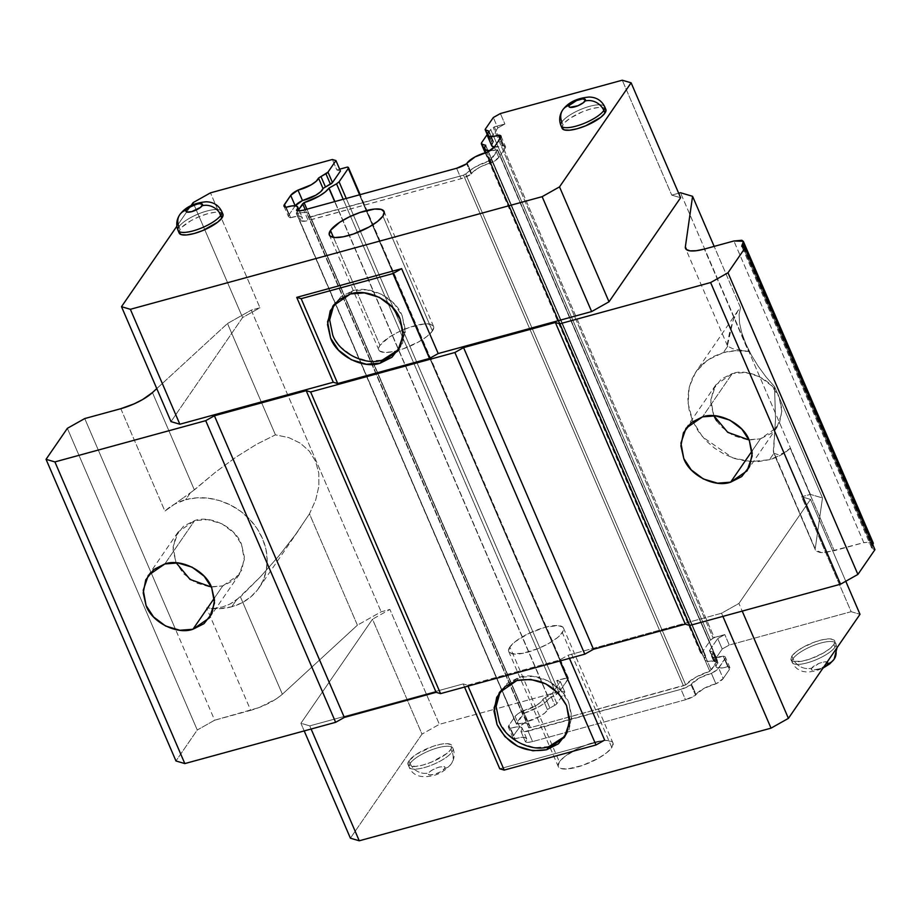 <?xml version="1.0" encoding="UTF-8"?>
<svg xmlns="http://www.w3.org/2000/svg" width="921" height="921" viewBox="0 0 921 921"><rect width="100%" height="100%" fill="white"/><g stroke="black" fill="none" stroke-linecap="round" stroke-linejoin="round"><path stroke-width="0.69" stroke-dasharray="4.61 3.45" d="M562.65 110.025A14.897 12.859 -145.5 0 0 561.868 121.963L562.984 124.577A23.831 7.08 -23.3 0 0 562.086 128.261M179.722 214.766A14.897 12.859 -145.5 0 0 178.927 226.716L180.056 229.329A23.831 7.08 -23.3 0 0 179.146 233.013M432.421 330.996A29.783 8.853 -23.3 0 0 433.549 326.391A29.783 8.853 -23.3 0 0 408.774 327.646A29.783 8.853 -23.3 0 0 379.97 345.34L333.471 237.376L379.97 345.34L389.123 337.247L398.712 331.848L409.442 327.416L424.109 323.973L430.775 324.33L433.687 326.794L432.421 330.996L427.171 336.28L418.721 341.852L402.949 348.921L392.726 351.718L384.541 352.455L379.648 351.016L378.807 347.62L379.97 345.34A29.783 8.853 -23.3 0 0 378.842 349.945A29.783 8.853 -23.3 0 0 398.194 350.406A29.783 8.853 -23.3 0 0 432.421 330.996L382.929 216.078L432.421 330.996M500.978 136.147L505.479 146.6A11.915 3.546 -23.3 0 1 505.03 148.442L500.529 137.989L505.03 148.442L498.802 157.491A11.915 3.546 -23.3 0 1 491.515 162.787L487.013 152.333L491.515 162.787A15.634 4.651 -23.3 0 0 471.621 173.47L467.12 163.017L471.621 173.47L476.951 168.877L482.535 165.872L491.515 162.787L498.802 157.491L505.03 148.442L505.41 146.474L503.338 145.599L493.621 146.969M701.399 653.461L481.499 142.87L701.399 653.461L710.598 640.095L490.697 129.504L487.117 134.708L490.697 129.504L494.324 126.879L714.212 637.482L724.792 634.581L729.282 645.034L851.154 611.694L801.661 496.776L810.399 494.393L801.661 496.776L810.515 499.389L845.777 581.255L810.515 499.389L738.93 603.451L742.222 611.107L738.93 603.451L721.546 613.236L568.107 655.211L559.427 660.104L467.626 685.212L463.194 683.912L467.626 685.212L468.018 686.11L467.626 685.212L559.427 660.104L568.107 655.211L569.466 658.354L568.107 655.211L721.546 613.236L722.904 616.391L721.546 613.236L738.93 603.451L810.515 499.389L801.661 496.776L851.154 611.694L729.282 645.034L722.214 649.017L729.282 645.034L724.792 634.581L717.712 638.564L722.214 649.017L714.259 660.587L722.214 649.017L717.712 638.564L709.757 650.134L714.5 661.589L709.999 651.135A4.467 1.324 156.7 0 1 709.584 650.825A4.467 1.324 156.7 0 1 709.757 650.134L714.259 660.587A4.467 1.324 -23.3 0 0 714.086 661.278A4.467 1.324 -23.3 0 0 714.5 661.589L717.022 662.326L714.5 661.589L709.999 651.135L712.52 651.884L717.022 662.326A11.915 3.546 -23.3 0 1 718.012 662.924A11.915 3.546 -23.3 0 0 717.022 662.326L712.52 651.884A11.915 3.546 156.7 0 1 713.51 652.482L718.012 662.924A15.634 4.651 156.7 0 0 716.722 664.421L716.089 666.758L716.745 667.541L722.133 667.978L727.728 666.643L729.812 667.518L729.42 669.486A11.915 3.546 -23.3 0 0 729.881 667.644A11.915 3.546 -23.3 0 0 727.728 666.643L723.227 656.201A15.634 4.651 156.7 0 1 711.622 656.385A15.634 4.651 156.7 0 1 712.221 653.968L716.722 664.421A15.634 4.651 -23.3 0 0 716.124 666.839A15.634 4.651 -23.3 0 0 727.728 666.643L723.227 656.201A11.915 3.546 156.7 0 1 725.38 657.191A11.915 3.546 156.7 0 1 724.931 659.033L729.42 669.486L723.204 678.535L729.42 669.486L724.931 659.033L718.702 668.082L723.204 678.535L715.905 683.831A11.915 3.546 -23.3 0 0 723.204 678.535L718.702 668.082A11.915 3.546 156.7 0 1 711.415 673.378L715.905 683.831L704.012 688.367L696.011 694.515A15.634 4.651 156.7 0 0 695.574 695.274L691.072 684.833A15.634 4.651 156.7 0 1 691.521 684.061L696.011 694.515A15.634 4.651 -23.3 0 0 695.574 695.274L685.5 699.753A11.915 3.546 -23.3 0 0 695.574 695.274L691.072 684.833A11.915 3.546 156.7 0 1 681.01 689.311L685.5 699.753L532.58 741.589L685.5 699.753L681.01 689.311L528.078 731.136L532.58 741.589L528.113 742.349L525.431 741.819A11.915 3.546 -23.3 0 0 532.58 741.589L528.078 731.136A11.915 3.546 156.7 0 1 520.929 731.378L525.431 741.819L526.789 739.079L525.212 737.502L521.021 737.387L515.069 738.769L510.568 728.315A15.634 4.651 156.7 0 1 522.172 728.131A15.634 4.651 156.7 0 1 520.929 731.378L525.431 741.819A15.634 4.651 -23.3 0 0 526.674 738.573A15.634 4.651 -23.3 0 0 515.069 738.769L512.985 737.894L513.377 735.925A11.915 3.546 -23.3 0 0 512.916 737.779A11.915 3.546 -23.3 0 0 515.069 738.769L510.568 728.315A11.915 3.546 156.7 0 1 508.427 727.325A11.915 3.546 156.7 0 1 508.876 725.483L513.377 735.925L519.594 726.876L515.104 716.434L508.876 725.483L513.377 735.925L520.71 725.621L526.893 721.58A11.915 3.546 -23.3 0 0 519.594 726.876L515.104 716.434A11.915 3.546 156.7 0 1 522.391 711.139L526.893 721.58L540.19 716.262L545.174 712.704L547.419 709.584L542.93 699.143A15.634 4.651 156.7 0 1 522.391 711.139L526.893 721.58A15.634 4.651 -23.3 0 0 547.419 709.584A11.915 3.546 -23.3 0 1 549.883 708.053A11.915 3.546 -23.3 0 0 547.419 709.584L542.93 699.143A11.915 3.546 156.7 0 1 545.382 697.6L549.883 708.053L554.833 705.267L550.332 694.814L545.382 697.6L549.883 708.053L554.833 705.267L556.883 703.632L552.381 693.191A4.467 1.324 156.7 0 1 550.332 694.814L554.833 705.267A4.467 1.324 -23.3 0 0 556.883 703.632L564.849 692.062L560.348 681.621L556.745 680.55L561.234 691.003L564.849 692.062L560.348 681.621L552.381 693.191L556.883 703.632L564.849 692.062L561.234 691.003L494.036 709.389L561.234 691.003L556.745 680.55L567.866 677.821L347.965 167.231L567.866 677.821A5.514 1.635 -23.3 0 1 568.384 678.201A5.514 1.635 -23.3 0 1 568.176 679.053L359.616 194.792L568.176 679.053L558.978 692.419L346.238 198.452L558.978 692.419L556.445 694.434L343.199 199.281L556.445 694.434L548.766 698.751L334.864 201.561L548.951 698.648L558.978 692.419L568.407 678.282L567.313 677.66L556.745 680.55L560.348 681.621L552.381 693.191L545.382 697.6A11.915 3.546 -23.3 0 0 542.93 699.143L540.673 702.251L535.688 705.808L522.391 711.139L517.867 713.81L515.104 716.434L508.876 725.483L508.484 727.452L510.568 728.315L516.52 726.934L520.71 727.049L522.288 728.638L520.929 731.378L523.612 731.907L681.01 689.311L691.072 684.833A15.634 4.651 156.7 0 1 691.521 684.061L699.511 677.925L711.415 673.378L715.905 683.831A15.634 4.651 -23.3 0 0 696.011 694.515L691.521 684.061A15.634 4.651 156.7 0 1 711.415 673.378L717.586 669.348L725.437 657.939L725.311 657.064L723.227 656.201L713.51 657.571L711.599 656.316L712.221 653.968A15.634 4.651 156.7 0 1 713.51 652.482L718.012 662.924A15.634 4.651 -23.3 0 0 716.722 664.421L712.221 653.968A15.634 4.651 156.7 0 1 713.51 652.482A11.915 3.546 -23.3 0 0 712.52 651.884L709.999 651.135L709.757 650.134L717.712 638.564L724.792 634.581L713.13 638.092L493.23 127.489L713.13 638.092L710.598 640.095L490.697 129.504L494.324 126.879L504.892 123.99L500.391 113.536L504.892 123.99L497.812 127.973L493.322 117.52L497.812 127.973L489.857 139.543L485.355 129.09L489.857 139.543A4.467 1.324 -23.3 0 0 489.684 140.234A4.467 1.324 -23.3 0 0 490.11 140.545L487.267 133.948L490.11 140.545L492.631 141.281A11.915 3.546 -23.3 0 1 493.61 141.88L489.109 131.438L493.61 141.88A15.634 4.651 -23.3 0 0 492.321 143.377L487.819 132.923L492.321 143.377A15.634 4.651 156.7 0 1 493.61 141.88A11.915 3.546 -23.3 0 0 492.631 141.281L490.11 140.545L489.857 139.543L497.812 127.973L504.892 123.99L494.324 126.879L714.212 637.482L710.598 640.095L701.399 653.461L701.698 654.693L705.521 655.821L485.666 145.322L705.613 655.856A22.334 6.643 -23.3 0 0 705.451 656.074L485.563 145.472L705.451 656.074L704.484 659.102L705.072 660.196L708.33 661.359L717.344 660.345L497.444 149.743L717.447 661.082L711.231 670.131L491.33 159.529L497.559 150.48L717.447 661.082L497.444 149.743L489.914 160.691L709.815 671.282L711.231 670.131L491.33 159.529L489.914 160.691L709.815 671.282L695.459 677.407L685.685 684.867L465.784 174.276L463.539 175.174L683.44 685.777L685.685 684.867L530.508 727.613L310.607 217.011L308.857 217.195L528.746 727.797L530.508 727.613L528.746 727.797L529.218 725.08L527.1 723.457L522.656 723.146L516.462 724.182L296.562 213.58L516.347 723.434L522.575 714.385L305.208 209.677L522.575 714.385L523.991 713.234L516.462 724.182L296.447 212.843L516.347 723.434M604.153 106.019A23.831 7.08 -23.3 0 0 583.419 108.356A23.831 7.08 -23.3 0 0 561.868 121.963A23.831 7.08 -23.3 0 0 561.534 126.442M221.224 210.771A23.831 7.08 -23.3 0 0 200.49 213.108A23.831 7.08 -23.3 0 0 178.927 226.716A23.831 7.08 -23.3 0 0 178.593 231.183M484.711 148.926L704.611 659.528A22.334 6.643 -23.3 0 1 705.451 656.074A22.334 6.643 -23.3 0 1 705.613 655.856L485.712 145.253L705.613 655.856L701.698 654.693M827.484 663.845C830.984 659.033 814.786 663.465 811.746 668.151L811.355 669.371L812.241 670.154L820.139 668.669L825.987 665.365L827.875 662.636L824.894 661.75L819.091 663.339L811.746 668.151A14.897 12.859 34.5 0 1 793.004 658.688L791.887 656.074L793.004 658.688A23.831 7.08 -23.3 0 0 792.106 662.372A23.831 7.08 -23.3 0 0 811.931 661.359A23.831 7.08 -23.3 0 0 834.979 647.21L833.85 644.596A23.831 7.08 156.7 0 1 810.814 658.745A23.831 7.08 156.7 0 1 790.978 659.758A23.831 7.08 156.7 0 1 791.887 656.074A23.831 7.08 156.7 0 1 814.924 641.914A23.831 7.08 156.7 0 1 834.748 640.912A23.831 7.08 156.7 0 1 833.85 644.596L834.979 647.21A23.831 7.08 156.7 0 1 813.416 660.818A23.831 7.08 156.7 0 1 792.682 663.155A23.831 7.08 156.7 0 1 793.004 658.688A14.897 12.859 -145.5 0 0 811.746 668.151C808.247 672.975 824.445 668.542 827.484 663.845A14.897 12.859 -145.5 0 0 834.184 659.148M408.947 760.815L410.075 763.428A23.831 7.08 -23.3 0 0 409.177 767.112A23.831 7.08 -23.3 0 0 429.002 766.111A23.831 7.08 -23.3 0 0 452.038 751.95L450.91 749.337A23.831 7.08 156.7 0 1 427.874 763.497A23.831 7.08 156.7 0 1 408.049 764.511A23.831 7.08 156.7 0 1 408.947 760.815A23.831 7.08 156.7 0 1 431.995 746.666A23.831 7.08 156.7 0 1 451.82 745.653A23.831 7.08 156.7 0 1 450.91 749.337L452.038 751.95A23.831 7.08 156.7 0 1 430.475 765.57A23.831 7.08 156.7 0 1 409.741 767.907A23.831 7.08 156.7 0 1 410.075 763.428A14.897 12.859 -145.5 0 0 428.806 772.903C425.306 777.727 441.504 773.295 444.544 768.598A14.897 12.859 -145.5 0 0 451.255 763.9A14.897 12.859 -145.5 0 0 452.038 751.95A14.897 12.859 34.5 0 1 451.255 763.9A14.897 12.859 34.5 0 1 444.544 768.598L444.935 767.377L444.049 766.606L439.236 767.032L432.928 769.645L430.303 771.384L428.426 774.124L429.313 774.906L434.125 774.469L440.434 771.856L444.544 768.598C448.055 763.774 431.857 768.206 428.806 772.903A14.897 12.859 34.5 0 1 410.075 763.428A23.831 7.08 156.7 0 1 431.638 749.821A23.831 7.08 156.7 0 1 452.372 747.484A23.831 7.08 156.7 0 1 452.038 751.95A23.831 7.08 -23.3 0 0 452.936 748.266A23.831 7.08 -23.3 0 0 433.112 749.28A23.831 7.08 -23.3 0 0 410.075 763.428L408.947 760.815L407.934 764.177L408.694 765.363L415.601 766.433L423.107 764.994L431.661 762.047L446.708 753.574L450.91 749.337L451.923 745.987L451.163 744.801L447.261 743.65L440.71 744.237L432.525 746.482L416.269 754.345L408.947 760.815M509.877 647.003A29.783 8.853 156.7 0 1 538.681 629.308A29.783 8.853 156.7 0 1 563.468 628.041A29.783 8.853 156.7 0 1 562.34 632.646L611.832 747.564A29.783 8.853 -23.3 0 0 612.96 742.959A29.783 8.853 -23.3 0 0 588.174 744.226A29.783 8.853 -23.3 0 0 559.369 761.92L509.877 647.003L515.138 641.707L528.631 633.51L544.633 627.431L557.769 625.532L562.65 626.971L563.502 630.367L560.175 635.202L557.078 637.942L548.628 643.514L538.278 648.522L522.633 653.38L511.535 653.657L508.622 651.193L509.877 647.003L559.369 761.92A29.783 8.853 -23.3 0 0 558.253 766.525A29.783 8.853 -23.3 0 0 583.028 765.259A29.783 8.853 -23.3 0 0 611.832 747.564L562.34 632.646A29.783 8.853 156.7 0 1 533.535 650.341A29.783 8.853 156.7 0 1 508.76 651.608A29.783 8.853 156.7 0 1 509.877 647.003M231.758 606.778A61.062 52.704 34.5 0 1 206.603 607.941L214.593 608.321L222.583 606.939L229.939 604.095L236.156 600.388L231.758 606.778L236.156 600.388L260.436 576.788L278.971 555.824L295.48 534.629L309.468 513.837L315.684 500.034L318.85 486.288L318.816 473.198L315.592 461.317L309.318 451.152L300.258 443.139L288.803 437.625L275.437 434.85L256.579 444.29L236.363 456.897L215.41 472.254L190.048 493.311L185.651 499.7A61.062 52.704 34.5 0 1 252.688 522.679A61.062 52.704 34.5 0 1 259.008 587.851A61.062 52.704 34.5 0 1 231.758 606.778L219.44 608.7L206.603 607.941L250.708 710.344C263.774 706.465 274.32 701.1 282.367 694.238L240.439 596.9L229.939 604.095L222.583 606.939L214.593 608.321L206.603 607.941L250.708 710.344L214.651 720.21L197.267 729.996L67.36 428.334L197.267 729.996L175.969 760.965L197.267 729.996L214.651 720.21L175.623 629.584L214.651 720.21L259.342 707.478L276.507 698.751L282.367 694.238L357.406 625.175L381.144 611.809L389.882 609.426L372.498 619.2L300.914 723.273L304.206 730.917L300.914 723.273L309.767 725.875L300.914 723.273L372.498 619.2L421.991 734.118L350.406 838.191L421.991 734.118L372.498 619.2L389.882 609.426L439.375 724.332L421.991 734.118L439.375 724.332L494.001 709.4L439.375 724.332L389.882 609.426L381.144 611.809L357.406 625.175L309.468 513.837L295.48 534.629L278.971 555.824L260.436 576.788L240.439 596.9L282.367 694.238L357.406 625.175L309.468 513.837L315.684 500.034L318.85 486.288L318.816 473.198L315.592 461.317L309.318 451.152L300.258 443.139L288.803 437.625L275.437 434.85L256.579 444.29L236.363 456.897L215.41 472.254L194.366 489.914L152.449 392.576L194.366 489.914L183.981 497.352L190.048 493.311L185.651 499.7L196.576 497.858L207.973 498.146L219.405 500.552L230.423 504.984L240.6 511.27L249.556 519.168L256.936 528.366L262.473 538.532L265.939 549.261L267.205 560.141L266.227 570.755L263.026 580.702L257.753 589.59L250.581 597.084L241.809 602.887L231.758 606.778M773.836 453.316L778.475 454.744L784.024 452.844L790.195 448.308L784.024 452.844L778.475 454.744L773.847 453.305L815.453 550.079L821.624 552.635L834.276 550.723L790.195 448.308C784.68 453.523 777.773 457.323 769.449 459.706L773.836 453.316L769.449 459.706L751.191 461.594L732.805 457.91L702.665 437.038L692.638 420.92L688.102 403.306L689.265 386.785L695.735 372.061L707.432 360.088L723.33 352.628L727.728 346.227L727.291 344.143L729.904 331.053L733.012 320.738L737.917 310.757L740.53 307.626L739.103 314.441L739.528 322.983L741.773 332.849L745.745 343.648L751.271 354.907L758.121 366.132L765.984 376.862L774.549 386.624L775.505 419.412L773.559 452.81L815.465 550.102M727.728 346.227L723.33 352.628C731.735 350.429 740.116 350.049 748.485 351.465L732.828 348.76L727.728 346.227L732.84 348.748L748.485 351.465L704.369 249.061L748.485 351.465L735.948 350.694L723.33 352.628L713.027 356.646L704.07 362.701L696.909 370.392L691.867 379.141L688.885 388.581L687.883 398.908L689.092 409.845L692.615 420.874L698.337 431.304L705.808 440.526L714.558 448.182L724.182 454.168L734.9 458.612L746.482 461.179L758.213 461.571L769.449 459.706L780.893 455.055L790.195 448.308L834.276 550.723L863.806 542.642L733.887 240.991L863.806 542.642L826.505 552.335L820.081 552.519L816.202 551.115L773.352 451.117L775.505 419.412L774.549 386.624L822.488 497.95L815.281 548.456L822.488 497.95L810.399 494.393L822.488 497.95L774.549 386.624L765.984 376.862L758.121 366.132L751.271 354.907L745.745 343.648L741.773 332.849L739.528 322.983L739.103 314.441L740.53 307.626L714.155 246.391L740.53 307.626C737.756 310.262 735.257 314.637 733.012 320.738L727.429 345.674M211.393 587.034L222.767 585.894L233.842 580.299L241.832 569.984L244.364 556.917L241.486 544.276L234.015 532.891L221.949 523.819L207.697 519.582L194.642 520.595L178.144 531.97L173.079 546.913L175.923 562.213L183.394 573.599L195.459 582.671L209.712 586.896L222.767 585.894L214.386 598.063L222.767 585.894L239.264 574.52L244.33 559.565L241.486 544.276C235.718 527.537 210.552 514.804 194.642 520.595L164.813 563.963L194.642 520.595L183.567 526.19L175.577 536.494L173.044 549.561L175.923 562.213M749.072 439.962L760.447 438.81L776.944 427.436L782.01 412.493L779.178 397.193C773.41 380.454 748.232 367.732 732.333 373.523L702.493 416.879L732.333 373.523L715.824 384.886L710.77 399.841L713.867 415.728M716.688 420.897L721.074 426.515L733.151 435.587L747.392 439.824L760.447 438.81L752.077 450.979L760.447 438.81L771.533 433.215L779.511 422.912L782.044 409.845L779.178 397.193L771.694 385.807L759.629 376.735L745.388 372.51L732.333 373.523L721.247 379.107L713.268 389.422L710.724 402.489L713.602 415.129M335.186 339.803L340.632 347.033L353.422 356.646L368.527 361.136L382.365 360.065L394.107 354.136L402.581 343.211L405.263 329.361L402.212 315.949L394.292 303.884L381.501 294.271L366.397 289.781L352.559 290.852L350.429 293.949L352.559 290.852L335.071 302.905M499.182 721.5L496.131 708.099L498.825 694.25L507.287 683.324L519.03 677.396L516.9 680.492L519.03 677.396L501.542 689.449M566.323 734.555L571.699 718.702L568.683 702.493C562.57 684.752 535.884 671.259 519.03 677.396L532.868 676.325L547.972 680.803L560.762 690.428L568.683 702.493L571.734 715.893L569.051 729.743L560.578 740.68L550.194 746.206M548.835 746.609L534.997 747.679L519.893 743.189L507.103 733.577L499.792 722.858M399.852 348.011L405.228 332.17L402.212 315.949C396.099 298.208 369.413 284.716 352.559 290.852L340.816 296.781L332.354 307.706L329.66 321.556L332.711 334.968L335.152 339.757M872.659 545.255L744.582 247.864L872.659 545.255M743.892 247.657L872.291 545.785L871.727 548.076L873.12 549.112L743.201 247.45L873.12 549.112L874.95 549.653L871.657 547.88L872.291 545.785L743.892 247.657M298.795 209.435L296.447 212.843L298.795 209.435M873.2 542.953L863.806 542.642L871.83 541.916L873.304 543.229M84.732 418.56L175.612 629.584L84.732 418.56M559.427 660.104L559.807 661.002L559.427 660.104M463.194 683.912L464.552 687.054L463.194 683.912L309.767 725.875L463.194 683.912M604.671 740.093L499.758 768.793L604.671 740.093M311.114 729.029L309.767 725.875L311.114 729.029M793.004 658.688A23.831 7.08 156.7 0 1 814.567 645.068A23.831 7.08 156.7 0 1 835.301 642.731A23.831 7.08 156.7 0 1 834.979 647.21A23.831 7.08 -23.3 0 0 835.877 643.514A23.831 7.08 -23.3 0 0 816.052 644.527A23.831 7.08 -23.3 0 0 793.004 658.688M306.923 209.205L523.991 713.234L539.211 706.626L545.14 702.562L548.766 698.751L334.668 201.618L548.766 698.751A22.334 6.643 -23.3 0 1 523.991 713.234L306.923 209.205M717.447 661.082L709.815 671.282A22.334 6.643 -23.3 0 0 685.685 684.867L465.784 174.276A22.334 6.643 156.7 0 1 489.914 160.691L475.558 166.805L463.539 175.174L683.44 685.777L530.508 727.613L310.607 217.011L463.539 175.174L308.857 217.195L528.746 727.797A22.334 6.643 -23.3 0 0 529.184 725A22.334 6.643 -23.3 0 0 516.462 724.182M686.617 249.718L685.362 246.805M120.801 408.694L164.905 511.097L174.449 504.213L185.651 499.7A61.062 52.704 34.5 0 0 164.905 511.097L183.981 497.352L164.905 511.097L120.801 408.694M156.777 388.593L227.499 323.513L275.437 434.85L227.499 323.513L251.226 310.147L259.964 307.764L242.591 317.549L170.995 421.611L242.591 317.549L259.964 307.764L210.472 192.846L259.964 307.764L251.226 310.147L381.144 611.809L251.226 310.147L227.499 323.513L156.777 388.593M497.444 149.743A22.334 6.643 156.7 0 1 489.776 150.825L497.444 149.743L497.559 150.48M704.611 659.528A22.334 6.643 -23.3 0 0 717.344 660.345M296.562 213.58A22.334 6.643 156.7 0 1 309.295 214.397A22.334 6.643 156.7 0 1 308.857 217.195L309.318 214.478L307.2 212.855L302.767 212.544L296.562 213.58L296.447 212.843M810.399 494.393L680.481 192.731L810.399 494.393M851.154 611.694L860.007 614.307L851.154 611.694M680.607 197.727L671.754 195.125L622.262 80.208L671.754 195.125L678.662 193.226L671.754 195.125L680.607 197.727M791.887 656.074L790.874 659.424L793.211 661.405L802.087 661.174L810.273 658.929L822.879 653.288L829.648 648.821L833.85 644.596L834.863 641.235L834.104 640.049L830.189 638.898L823.65 639.496L815.465 641.73L802.847 647.382L796.089 651.838L791.887 656.074M611.832 747.564L613.098 743.374L612.143 741.889L607.261 740.449L599.076 741.186L588.841 743.995L578.112 748.428L564.631 756.625L559.369 761.92L558.103 766.111L561.027 768.575L567.693 768.931L582.36 765.489L598.12 758.432L606.571 752.848L611.832 747.564M567.313 677.66L347.413 167.069L567.313 677.66M193.099 202.632L242.591 317.549L193.099 202.632M339.653 169.188L336.844 169.959L340.448 171.018L336.844 169.959L332.343 159.506L336.844 169.959L339.653 169.188M295.227 205.797L288.975 214.881L288.584 216.849L290.668 217.724L296.62 216.343L300.81 216.458L302.387 218.035L301.029 220.775L305.784 221.086L461.11 178.709L471.172 174.23A15.634 4.651 156.7 0 1 471.621 173.47A15.634 4.651 -23.3 0 0 471.172 174.23L466.671 163.788L471.172 174.23A11.915 3.546 -23.3 0 1 461.11 178.709L308.178 220.545L303.677 210.092L308.178 220.545A11.915 3.546 -23.3 0 1 301.029 220.775A15.634 4.651 -23.3 0 0 302.272 217.529A15.634 4.651 -23.3 0 0 290.668 217.724L286.166 207.271L290.668 217.724A11.915 3.546 -23.3 0 1 288.526 216.723A11.915 3.546 -23.3 0 1 288.975 214.881L285.671 207.213L288.975 214.881L295.204 205.832A11.915 3.546 -23.3 0 1 295.227 205.797M492.355 146.497L491.687 144.655M494.278 147.072A15.634 4.651 -23.3 0 0 503.338 145.599L500.241 138.415L503.338 145.599A11.915 3.546 -23.3 0 1 505.479 146.6M492.321 143.377A15.634 4.651 -23.3 0 0 491.733 145.794M492.631 141.281L488.614 131.945L492.631 141.281M190.912 205.809L176.878 226.209L190.912 205.809M296.539 210.322L301.029 220.775L296.539 210.322M456.609 168.267L461.11 178.709L456.609 168.267M498.802 157.491L494.301 147.038L498.802 157.491M222.917 214.167A23.831 7.08 -23.3 0 0 203.092 215.18A23.831 7.08 -23.3 0 0 180.056 229.329L178.927 226.716A23.831 7.08 156.7 0 1 201.964 212.567A23.831 7.08 156.7 0 1 221.788 211.554M605.857 109.415A23.831 7.08 -23.3 0 0 586.032 110.428A23.831 7.08 -23.3 0 0 562.984 124.577L561.868 121.963A23.831 7.08 156.7 0 1 584.904 107.815A23.831 7.08 156.7 0 1 604.729 106.801M605.96 109.749L603.623 107.769L598.305 107.492L590.787 108.931L582.245 111.878L570.306 118.107L564.723 122.539L562.063 126.407L562.731 129.124M223.032 214.489L220.695 212.521L215.364 212.233L207.858 213.672L199.304 216.631L191.015 220.637L181.782 227.28L179.123 231.148L179.802 233.865M433.549 326.391L384.057 211.473M790.978 659.758L794.547 666.309L797.402 668.945L802.605 671.432L807.729 672.134L815.43 671.006L822.994 668.116M408.049 764.511L409.177 767.112C412.539 775.413 420.31 778.291 432.49 775.758C439.34 774.342 445.568 770.417 451.198 763.981C454.49 758.985 455.078 753.746 452.936 748.266L451.82 745.653M563.468 628.041L612.96 742.959M259.008 587.851L300.845 527.042M737.917 310.757L696.08 371.554M178.029 532.142L148.2 575.498M715.721 385.059L685.88 428.426M334.945 303.09L332.815 306.186M501.415 689.633L499.286 692.73M871.727 548.087L741.808 246.425M564.32 737.468L566.45 734.371M399.979 347.827L397.849 350.924M777.059 427.263L747.23 470.631M239.379 574.347L209.551 617.703M837.028 647.716L834.748 640.912M485.194 152.794L701.192 654.313M497.685 149.95L717.586 660.553M296.32 213.373L516.221 723.964M727.452 345.743L685.546 248.451M711.622 656.385L716.124 666.839M714.086 661.278L709.584 650.825M512.916 737.779L508.427 727.325M526.674 738.573L522.172 728.131M729.881 667.644L725.38 657.191M508.76 651.608L558.253 766.525M568.384 678.201L360.134 194.653M309.295 214.397L529.184 725M487.151 134.351L489.684 140.234M284.025 206.281L288.526 216.723M299.394 210.851L302.272 217.529M378.842 349.945L329.35 235.028"/><path stroke-width="1.38" d="M561.534 126.442A23.831 7.08 -23.3 0 0 582.268 124.105A23.831 7.08 -23.3 0 0 603.831 110.485A23.831 7.08 156.7 0 0 604.729 106.801C601.609 100.493 596.417 97.235 589.141 97.039C577.087 98.098 568.269 102.392 562.708 109.944C559.404 114.941 558.828 120.179 560.958 125.659L562.086 128.261A23.831 7.08 -23.3 0 0 581.911 127.259A23.831 7.08 -23.3 0 0 604.947 113.099L603.831 110.485A23.831 7.08 156.7 0 1 580.783 124.646A23.831 7.08 156.7 0 1 560.958 125.659A23.831 7.08 156.7 0 1 561.868 121.963A14.897 12.859 34.5 0 1 562.65 110.025A14.897 12.859 34.5 0 1 569.351 105.328A14.897 12.859 -145.5 0 0 562.65 110.025M178.593 231.183A23.831 7.08 -23.3 0 0 199.327 228.845A23.831 7.08 -23.3 0 0 220.89 215.238A23.831 7.08 156.7 0 0 221.788 211.554C218.68 205.245 213.476 201.987 206.2 201.791C194.147 202.839 185.34 207.144 179.768 214.685C176.475 219.682 175.888 224.92 178.029 230.4L179.146 233.013A23.831 7.08 -23.3 0 0 198.982 232A23.831 7.08 -23.3 0 0 222.019 217.851L220.89 215.238A23.831 7.08 156.7 0 1 197.854 229.387A23.831 7.08 156.7 0 1 178.029 230.4A23.831 7.08 156.7 0 1 178.927 226.716A14.897 12.859 34.5 0 1 179.722 214.766A14.897 12.859 34.5 0 1 186.422 210.069A14.897 12.859 -145.5 0 0 179.722 214.766M330.478 230.423A29.783 8.853 156.7 0 1 359.282 212.728A29.783 8.853 156.7 0 1 384.057 211.473A29.783 8.853 156.7 0 1 382.929 216.078A29.783 8.853 156.7 0 1 354.136 233.761A29.783 8.853 156.7 0 1 329.35 235.028A29.783 8.853 156.7 0 1 330.478 230.423L333.471 237.376L330.478 230.423L329.211 234.613L330.167 236.098L335.048 237.537L343.234 236.801L353.468 234.003L369.229 226.934L377.679 221.362L382.929 216.078L384.195 211.876L381.282 209.412L374.617 209.055L359.95 212.498L349.22 216.93L339.63 222.329L330.478 230.423M467.12 163.017A15.634 4.651 156.7 0 1 487.013 152.333L494.301 147.038A11.915 3.546 156.7 0 1 487.013 152.333L475.121 156.881L467.12 163.017A15.634 4.651 156.7 0 0 466.671 163.788A11.915 3.546 156.7 0 1 456.609 168.267L466.671 163.788A15.634 4.651 156.7 0 1 467.12 163.017M487.232 135.341A15.634 4.651 156.7 0 0 498.837 135.157A11.915 3.546 156.7 0 1 500.978 136.147A11.915 3.546 156.7 0 1 500.529 137.989L500.92 136.02L498.837 135.157L500.241 138.415L498.837 135.157L493.242 136.492L487.854 136.055L487.197 135.26L487.819 132.923A15.634 4.651 156.7 0 1 489.109 131.438A11.915 3.546 -23.3 0 0 488.13 130.84A11.915 3.546 156.7 0 1 489.109 131.438A15.634 4.651 156.7 0 0 487.819 132.923A15.634 4.651 156.7 0 0 487.232 135.341L491.733 145.794A15.634 4.651 -23.3 0 0 494.278 147.072L491.699 145.714M561.971 127.938L564.308 129.907L569.639 130.195L577.156 128.756L585.698 125.797L600.745 117.335L604.947 113.099L603.831 110.485A14.897 12.859 -145.5 0 0 585.088 101.022A8.934 2.659 156.7 0 1 574.669 106.882A8.934 2.659 156.7 0 1 569.351 105.328L568.971 106.583L569.846 107.32L577.87 105.777L583.511 102.599L585.468 99.756L582.59 98.915L576.569 100.562L569.351 105.328A8.934 2.659 156.7 0 1 579.781 99.456A8.934 2.659 156.7 0 1 585.088 101.022A14.897 12.859 34.5 0 1 603.831 110.485A23.831 7.08 -23.3 0 0 604.153 106.019M179.042 232.679L181.379 234.659L186.71 234.947L194.216 233.497L202.77 230.549L217.817 222.076L222.019 217.851L220.89 215.238A14.897 12.859 -145.5 0 0 202.16 205.763A8.934 2.659 156.7 0 1 191.729 211.634A8.934 2.659 156.7 0 1 186.422 210.069L186.042 211.323L186.917 212.072L191.729 211.634L200.582 207.352L202.539 204.508L199.661 203.656L196.841 204.197L190.532 206.811L186.422 210.069A8.934 2.659 156.7 0 1 196.841 204.197A8.934 2.659 156.7 0 1 202.16 205.763A14.897 12.859 34.5 0 1 220.89 215.238A23.831 7.08 -23.3 0 0 221.224 210.771M485.563 145.472A22.334 6.643 156.7 0 1 485.712 145.253A22.334 6.643 -23.3 0 0 485.563 145.472L484.711 147.107L485.183 149.593L489.776 150.825A22.334 6.643 156.7 0 1 484.711 148.926A22.334 6.643 156.7 0 1 485.563 145.472M835.761 649.558A14.897 12.859 34.5 0 1 834.184 659.148A14.897 12.859 -145.5 0 0 835.808 649.789M146.094 605.569L143.25 590.2L148.316 575.326L164.813 563.963C180.712 558.172 205.901 570.893 211.657 587.633L214.501 603.013L209.435 617.876L192.938 629.25C177.039 635.03 151.85 622.32 146.094 605.569L143.216 592.928L145.748 579.862L153.738 569.546L164.813 563.963L177.868 562.95L192.109 567.175L204.186 576.247L211.657 587.633L214.535 600.285L212.003 613.351L204.013 623.655L192.938 629.25L214.386 598.063L192.938 629.25L179.883 630.263L165.63 626.027L153.565 616.955L146.094 605.569M176.187 562.812L190.071 579.436L211.393 587.034M683.773 458.497L680.93 443.116L685.995 428.253L702.493 416.879C718.392 411.1 743.581 423.81 749.337 440.56L752.181 455.93L747.115 470.804L730.618 482.178C714.719 487.957 689.53 475.236 683.773 458.497L680.895 445.845L683.428 432.778L691.418 422.474L702.493 416.879L715.548 415.866L729.8 420.103L741.865 429.174L749.337 440.56L752.215 453.201L749.682 466.268L741.693 476.583L730.618 482.178L752.077 450.979L730.618 482.178L717.563 483.18L703.322 478.955L691.245 469.883L683.773 458.497M715.859 419.55L713.867 415.728L727.751 432.352L749.072 439.962M333.943 304.644L329.66 319.829L332.711 334.968C338.824 352.708 365.51 366.201 382.365 360.065L380.235 363.162C363.381 369.286 336.683 355.817 330.581 338.065L327.565 321.763L332.942 306.002L350.429 293.949C367.283 287.824 393.981 301.305 400.082 319.046L403.099 335.348L397.722 351.108L380.235 363.162L382.365 360.065L398.62 349.658M546.706 749.706C524.728 753.401 508.173 745.031 497.052 724.597L494.105 707.881L499.297 692.742L516.9 680.492C538.877 676.797 555.432 685.166 566.553 705.59L569.5 722.306L564.308 737.456L546.706 749.706L548.835 746.609L546.706 749.706L558.448 743.777L566.91 732.84L569.604 718.99L566.553 705.59L558.633 693.525L545.842 683.9L530.738 679.422L516.9 680.492L505.157 686.421L496.695 697.347L494.001 711.196L497.052 724.597L504.973 736.673L517.763 746.286L532.868 750.776L546.706 749.706M500.287 691.395L496.131 706.499L499.182 721.5C505.295 739.252 531.993 752.745 548.835 746.609L565.057 736.247M550.194 746.206L548.835 746.609M499.792 722.858L499.182 721.5M744.582 247.864L742.74 243.593L743.892 247.657L742.372 244.123L741.739 246.218L743.201 247.45L741.808 246.425L742.74 243.593L744.582 247.864M481.81 144.102L485.666 145.322L481.81 144.102L485.517 152.702L481.499 142.87L487.117 134.708L481.499 142.87L481.81 144.102L481.499 142.87M305.208 209.677L302.675 203.794L298.795 209.435L304.091 202.632L306.923 209.205L304.091 202.632L319.311 196.023L325.251 191.959L329.05 188.057L334.864 201.561L329.05 188.057L336.545 183.832L328.866 188.16A22.334 6.643 156.7 0 1 304.091 202.632L302.675 203.794L305.208 209.677M343.199 199.281L336.545 183.832L343.199 199.281M872.889 544.875L873.2 542.953L743.305 241.29L742.74 243.593L743.385 241.567L741.912 240.266L733.887 240.991L743.293 241.29M743.201 247.45L745.031 247.991L874.95 549.653L745.031 247.991L727.993 272.777L710.609 282.551L840.528 584.213L857.9 574.428L727.993 272.777L857.9 574.428L874.95 549.653L857.9 574.428L840.528 584.213L710.609 282.551L559.795 323.812L555.375 322.5L685.293 624.162L689.714 625.463L559.795 323.812L689.714 625.463L840.528 584.213L689.714 625.463L685.293 624.162L555.375 322.5L463.574 347.62L454.882 352.501L584.8 654.163L593.492 649.27L463.574 347.62L593.492 649.27L685.293 624.162L593.492 649.27L584.8 654.163L454.882 352.501L310.63 391.966L306.198 390.665L436.117 692.316L440.549 693.628L310.63 391.966L440.549 693.628L584.8 654.163L440.549 693.628L436.117 692.316L306.198 390.665L214.409 415.774L205.717 420.667L335.635 722.317L344.316 717.436L214.409 415.774L344.316 717.436L436.117 692.316L344.316 717.436L335.635 722.317L205.717 420.667L54.903 461.916L46.05 459.314L175.969 760.965L184.822 763.578L54.903 461.916L184.822 763.578L335.635 722.317L184.822 763.578L175.969 760.965L46.05 459.314L67.36 428.334L84.732 418.56L120.801 408.694L134.167 403.847L142.64 399.53L152.449 392.576A29.783 8.853 156.7 0 1 120.801 408.694L84.732 418.56L67.36 428.334L46.05 459.314L54.903 461.916L205.717 420.667L214.409 415.774L306.198 390.665L310.63 391.966L454.882 352.501L463.574 347.62L555.375 322.5L559.795 323.812L710.609 282.551L727.993 272.777L745.031 247.991L743.201 247.45M595.979 744.985L504.178 770.094L468.018 686.11L504.178 770.094L595.979 744.985L604.671 740.093L569.466 658.354L604.671 740.093L595.979 744.985L559.807 661.002L595.979 744.985M464.552 687.054L499.758 768.793L504.178 770.094L499.758 768.793L464.552 687.054M771.038 728.154L722.904 616.391L771.038 728.154L359.259 840.792L311.114 729.029L359.259 840.792L350.406 838.191L359.259 840.792L771.038 728.154L788.411 718.368L742.222 611.107L788.411 718.368L771.038 728.154M304.206 730.917L350.406 838.191L304.206 730.917M834.184 659.148A14.897 12.859 34.5 0 1 827.484 663.845M334.668 201.618L328.866 188.16L334.668 201.618M339.078 181.828L336.545 183.832L339.078 181.828L346.238 198.452L339.078 181.828L348.276 168.462L359.616 194.792L348.276 168.462L339.078 181.828M392.956 273.56L301.155 298.669L337.708 383.55L429.508 358.442L392.956 273.56L401.637 268.667L296.723 297.368L301.155 298.669L337.708 383.55L333.287 382.25L296.723 297.368L301.155 298.669L392.956 273.56L401.637 268.667L438.2 353.549L429.508 358.442L392.956 273.56M330.581 338.065L327.531 324.653L330.225 310.803L338.686 299.878L350.429 293.949L364.267 292.878L379.371 297.368L392.162 306.981L400.082 319.046L403.133 332.458L400.439 346.308L391.978 357.233L380.235 363.162L366.397 364.232L351.292 359.743L338.502 350.13L330.581 338.065M685.362 246.805L686.364 249.51L690.174 250.869L696.391 250.708L704.369 249.061A29.783 8.853 156.7 0 1 685.546 248.451A29.783 8.853 156.7 0 1 685.362 246.805L692.58 196.3L680.481 192.731L678.662 193.226L680.481 192.731L692.58 196.3L714.155 246.391L692.58 196.3L685.362 246.805L686.617 249.718M704.369 249.061L733.887 240.991L704.369 249.061M715.905 419.654L716.688 420.897M152.449 392.576L156.777 388.593L152.449 392.576M873.304 543.229L872.659 545.255M845.777 581.255L860.007 614.307L788.411 718.368L860.007 614.307L845.777 581.255M347.965 167.231A5.514 1.635 156.7 0 1 348.483 167.61A5.514 1.635 156.7 0 1 348.276 168.462L347.965 167.231M631.115 82.809L680.607 197.727L631.115 82.809L559.519 186.882L542.147 196.668L591.639 311.574L609.011 301.8L559.519 186.882L609.011 301.8L680.607 197.727L609.011 301.8L591.639 311.574L542.147 196.668L130.356 309.306L179.848 424.224L333.287 382.25L337.708 383.55L429.508 358.442L438.2 353.549L591.639 311.574L438.2 353.549L401.637 268.667L296.723 297.368L333.287 382.25L179.848 424.224L170.995 421.611L179.848 424.224L130.356 309.306L121.503 306.693L130.356 309.306L542.147 196.668L559.519 186.882L631.115 82.809L622.262 80.208L631.115 82.809M170.995 421.611L121.503 306.693L170.995 421.611M210.472 192.846L193.099 202.632L190.912 205.809L193.099 202.632L210.472 192.846L332.343 159.506L210.472 192.846M347.413 167.069L339.653 169.188L347.413 167.069M295.227 205.797A11.915 3.546 -23.3 0 1 302.491 200.536L297.99 190.094L290.702 195.39L283.967 205.533L284.094 206.408L286.166 207.271A11.915 3.546 156.7 0 1 284.025 206.281A11.915 3.546 156.7 0 1 284.474 204.439L285.671 207.213L284.474 204.439L290.702 195.39L295.18 205.797L290.702 195.39A11.915 3.546 156.7 0 1 297.99 190.094L311.298 184.764L316.271 181.207L318.528 178.098A15.634 4.651 156.7 0 1 297.99 190.094L302.491 200.536A15.634 4.651 -23.3 0 0 323.029 188.54L318.528 178.098A11.915 3.546 -23.3 0 1 320.98 176.556L325.481 186.998A11.915 3.546 -23.3 0 0 323.029 188.54L318.528 178.098A11.915 3.546 156.7 0 1 320.98 176.556L325.93 173.77L330.432 184.212L325.481 186.998L320.98 176.556L327.991 172.135L335.946 160.565L327.991 172.135L332.481 182.588L327.991 172.135A4.467 1.324 156.7 0 1 325.93 173.77L330.432 184.212A4.467 1.324 -23.3 0 0 332.481 182.588L340.448 171.018L335.946 160.565L340.448 171.018L332.481 182.588L325.481 186.998A11.915 3.546 -23.3 0 0 323.029 188.54L320.773 191.66L315.788 195.217L302.491 200.536L295.204 205.832M491.687 144.655L492.321 143.377M488.614 131.945L488.13 130.84L485.609 130.091L487.267 133.948L485.609 130.091A4.467 1.324 156.7 0 1 485.194 129.78A4.467 1.324 156.7 0 1 485.355 129.09L493.322 117.52L500.391 113.536L622.262 80.208L500.391 113.536L493.322 117.52L485.355 129.09L485.171 129.723L488.13 130.84L488.614 131.945M176.878 226.209L121.503 306.693L176.878 226.209M335.946 160.565L332.343 159.506L335.946 160.565M286.166 207.271A15.634 4.651 156.7 0 1 297.771 207.087A15.634 4.651 156.7 0 1 296.539 210.322L299.21 210.863L303.677 210.092A11.915 3.546 156.7 0 1 296.539 210.322L297.886 207.593L296.32 206.005L292.13 205.89L286.166 207.271M303.677 210.092L456.609 168.267L303.677 210.092M494.301 147.038L500.529 137.989L494.301 147.038M223.032 214.489L222.019 217.851A23.831 7.08 -23.3 0 0 222.917 214.167L221.788 211.554M605.96 109.749L604.947 113.099A23.831 7.08 -23.3 0 0 605.857 109.415L604.729 106.801M837.028 647.716L834.127 659.229L829.856 663.788L822.994 668.116M333.218 305.611L332.815 306.186M499.689 692.155L499.286 692.73M481.292 143.722L485.194 152.794M360.134 194.653L348.483 167.622M485.194 129.78L487.151 134.351M297.782 207.11L299.394 210.851"/></g></svg>
